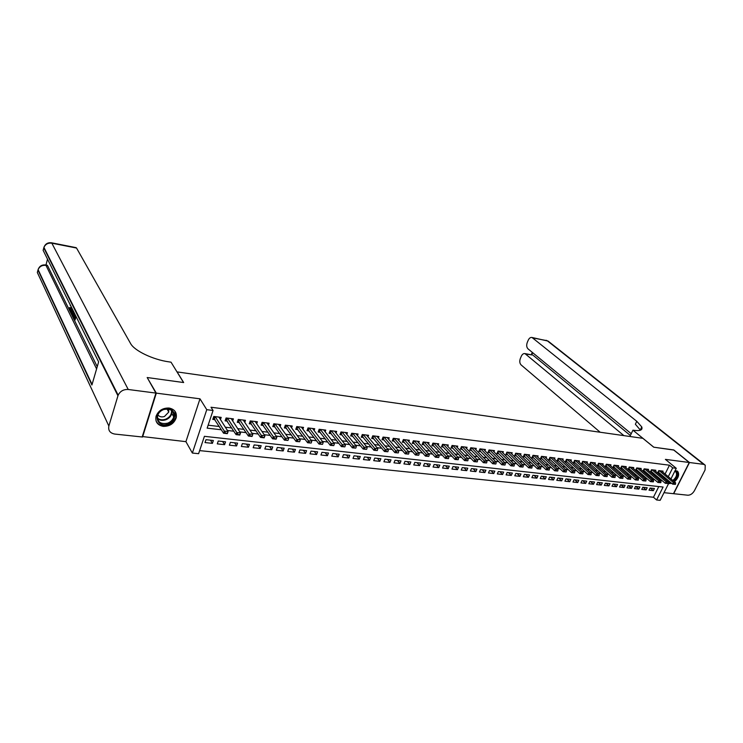 <?xml version="1.0" encoding="UTF-8"?>
<svg xmlns="http://www.w3.org/2000/svg" width="743" height="743" viewBox="0 0 743 743"><rect width="100%" height="100%" fill="white"/><g stroke="black" fill="none" stroke-linecap="round" stroke-linejoin="round"><path stroke-width="1.11" d="M163.219 426.371C169.748 426.445 174.085 423.584 176.221 417.77C177.02 412.467 174.633 409.217 169.07 408.037C162.708 407.87 158.38 410.6 156.058 416.247C155.046 421.801 157.432 425.182 163.219 426.371M668.561 483.628L671.663 483.349M674.403 481.808C678.34 478.186 679.52 474.814 677.941 471.684L675.192 470.44M669.582 481.603L660.155 500.336L656.589 499.974L663.081 487.036L204.418 436.327L198.613 453.685L192.363 453.054L206.768 409.681L213.065 410.47L207.148 428.144L221.433 429.788M142.312 436.54L185.917 441.658L192.363 453.054M664.01 492.674L673.474 493.686L689.272 462.49L665.394 459.378L676.269 468.294L670.938 478.91M199.635 450.611L653.459 497.243L656.589 499.974M147.43 377.992L156.309 393.14L142.563 437.033M147.56 377.583L183.66 382.543L177.122 371.909L642.871 438.333L653.729 447.193L673.585 449.924L689.272 462.49M220.457 419.526L221.191 417.371L213.77 416.461L212.795 419.386L215.08 419.665M232.698 420.947L233.413 418.857L226.095 417.965L225.11 420.863L227.377 421.142M244.781 422.358L245.478 420.324L238.262 419.442L237.268 422.33L239.515 422.6M256.697 423.742L257.394 421.773L250.261 420.909L249.267 423.77L251.506 424.039M268.474 425.117L269.152 423.204L262.112 422.349L261.118 425.191L263.328 425.46M280.092 426.482L280.761 424.615L273.814 423.77L272.811 426.593L275.012 426.863M291.572 427.829L292.231 426.008L285.368 425.172L284.355 427.977L286.538 428.247M302.893 429.157L303.543 427.392L296.773 426.566L295.751 429.352L297.924 429.612M314.085 430.476L314.726 428.748L308.039 427.931L307.017 430.699L309.162 430.959M325.137 431.776L325.759 430.095L319.156 429.287L318.134 432.036L320.27 432.296M336.04 433.058L336.663 431.423L330.143 430.624L329.112 433.355L331.239 433.606M346.823 434.33L347.436 432.732L340.991 431.943L339.96 434.655L342.068 434.906M357.467 435.584L358.07 434.023L351.708 433.253L350.668 435.946L352.767 436.197M367.989 436.828L368.584 435.305L362.287 434.534L361.256 437.209L363.327 437.46M378.373 438.054L378.967 436.568L372.754 435.807L371.704 438.472L373.775 438.714M388.645 439.271L389.221 437.813L383.082 437.07L382.032 439.707L384.085 439.958M398.787 440.478L399.363 439.048L393.288 438.314L392.239 440.933L394.282 441.175M408.808 441.667L409.374 440.265L403.375 439.54L402.325 442.15L404.35 442.391M418.718 442.837L419.275 441.472L413.349 440.748L412.291 443.339L414.306 443.58M428.507 444.008L429.055 442.661L423.204 441.946L422.145 444.528L424.142 444.769M438.175 445.15L438.723 443.84L432.937 443.134L431.878 445.698L433.866 445.93M447.741 446.292L448.28 445.001L442.559 444.305L441.5 446.849L443.469 447.082M457.196 447.416L457.734 446.153L452.078 445.466L451.01 447.992L452.97 448.224M466.539 448.531L467.068 447.286L461.477 446.608L460.409 449.116L462.36 449.357M475.78 449.626L476.3 448.41L470.774 447.741L469.706 450.239L471.638 450.472M484.919 450.722L485.43 449.524L479.969 448.856L478.901 451.335L480.823 451.568M493.946 451.79L494.457 450.62L489.061 449.961L487.984 452.431L489.897 452.663M502.881 452.858L503.392 451.707L498.042 451.057L496.974 453.509L498.869 453.741M511.713 453.917L512.215 452.784L506.93 452.134L505.853 454.577L507.738 454.8M520.444 454.957L520.945 453.843L515.716 453.211L514.639 455.635L516.515 455.858M529.09 455.988L529.583 454.892L524.409 454.261L523.332 456.676L525.19 456.899M537.635 457.01L538.118 455.933L533.01 455.31L531.923 457.707L533.78 457.929M546.077 458.022L546.56 456.964L541.508 456.341L540.43 458.728L542.269 458.951M554.445 459.016L554.919 457.976L549.922 457.372L548.836 459.741L550.665 459.954M562.711 460.01L563.185 458.988L558.234 458.385L557.157 460.734L558.968 460.957M570.893 460.985L571.367 459.982L566.463 459.388L565.386 461.728L567.188 461.942M578.992 461.96L579.456 460.966L574.608 460.372L573.522 462.703L575.323 462.917M586.998 462.917L587.462 461.942L582.67 461.357L581.583 463.669L583.366 463.883M594.92 463.864L595.375 462.898L590.639 462.322L589.552 464.626L591.326 464.839M602.768 464.802L603.214 463.855L598.524 463.288L597.437 465.573L599.202 465.787M610.523 465.74L610.969 464.802L606.325 464.236L605.239 466.511L606.994 466.715M618.204 466.66L618.65 465.731L614.052 465.174L612.966 467.44L614.712 467.644M625.801 467.57L626.247 466.66L621.696 466.102L620.609 468.35L622.346 468.564M633.324 468.471L633.76 467.57L629.265 467.022L628.179 469.26L629.897 469.474M640.772 469.362L641.209 468.48L636.751 467.932L635.664 470.161L637.373 470.365M648.147 470.245L648.574 469.372L644.162 468.842L643.076 471.053L644.775 471.257M655.437 471.127L655.865 470.263L651.5 469.734L650.413 471.935L652.103 472.139M650.348 488.067L653.348 490.668L649.02 490.204L650.097 488.049L654.425 488.513L653.348 490.668M643.141 487.287L646.122 489.897L641.757 489.433L642.834 487.25L647.199 487.733L646.122 489.897M635.859 486.498L638.831 489.117L634.429 488.643L635.497 486.451L639.909 486.934L638.831 489.117M628.504 485.69L631.466 488.327L627.018 487.845L628.086 485.653L632.544 486.136L631.466 488.327M621.074 484.882L624.027 487.529L619.532 487.046L620.6 484.835L625.104 485.328L624.027 487.529M613.569 484.065L616.514 486.721L611.972 486.228L613.04 484.009L617.591 484.501L616.514 486.721M605.991 483.238L608.916 485.903L604.328 485.411L605.396 483.182L609.994 483.674L608.916 485.903M598.329 482.411L601.245 485.086L596.61 484.585L597.678 482.337L602.322 482.839L601.245 485.086M590.592 481.566L593.499 484.25L588.809 483.749L589.877 481.492L594.567 482.003L593.499 484.25M582.772 480.712L585.66 483.414L580.924 482.904L582.001 480.628L586.738 481.148L585.66 483.414M574.868 479.857L577.748 482.56L572.964 482.049L574.033 479.764L578.825 480.284L577.748 482.56M566.881 478.984L569.751 481.705L564.912 481.185L565.98 478.882L570.819 479.411L569.751 481.705M558.82 478.102L561.671 480.832L556.776 480.312L557.844 478L562.739 478.529L561.671 480.832M550.665 477.22L553.498 479.959L548.557 479.43L549.625 477.108L554.566 477.647L553.498 479.959M542.418 476.319L545.241 479.068L540.245 478.538L541.313 476.198L546.309 476.746L545.241 479.068M534.087 475.418L536.892 478.176L531.849 477.638L532.907 475.288L537.96 475.836L536.892 478.176M525.673 474.498L528.459 477.275L523.351 476.727L524.419 474.359L529.527 474.916L528.459 477.275M517.156 473.57L519.933 476.356L514.769 475.799L515.837 473.421L520.992 473.988L519.933 476.356M508.556 472.632L511.305 475.427L506.094 474.87L507.153 472.483L512.373 473.05L511.305 475.427M499.853 471.684L502.593 474.498L497.318 473.932L498.377 471.526L503.652 472.102L502.593 474.498M491.067 470.728L493.779 473.551L488.439 472.975L489.507 470.56L494.838 471.136L493.779 473.551M482.17 469.762L484.863 472.594L479.467 472.019L480.526 469.585L485.922 470.17L484.863 472.594M473.18 468.777L475.854 471.629L470.403 471.043L471.452 468.592L476.913 469.186L475.854 471.629M464.087 467.793L466.743 470.653L461.227 470.059L462.276 467.598L467.793 468.192L466.743 470.653M454.892 466.79L457.521 469.66L451.948 469.065L452.998 466.585L458.58 467.189L457.521 469.66M445.596 465.777L448.205 468.657L442.559 468.053L443.608 465.564L449.255 466.177L448.205 468.657M436.187 464.756L438.779 467.644L433.067 467.031L434.116 464.524L439.828 465.146L438.779 467.644M426.677 463.716L429.24 466.623L423.464 466.01L424.504 463.483L430.281 464.115L429.24 466.623M417.046 462.666L419.591 465.592L413.749 464.96L414.789 462.425L420.631 463.056L419.591 465.592M407.313 461.607L409.83 464.542L403.923 463.911L404.963 461.357L410.87 461.997L409.83 464.542M397.468 460.539L399.957 463.483L393.976 462.843L395.016 460.27L400.997 460.92L399.957 463.483M387.502 459.453L389.964 462.415L383.917 461.765L384.948 459.174L391.004 459.833L389.964 462.415M377.416 458.357L379.859 461.329L373.729 460.669L374.76 458.069L380.89 458.728L379.859 461.329M367.218 457.242L369.624 460.233L363.429 459.564L364.46 456.945L370.655 457.614L369.624 460.233M356.891 456.118L359.268 459.118L352.999 458.44L354.021 455.812L360.299 456.49L359.268 459.118M346.442 454.985L348.792 457.994L342.449 457.316L343.47 454.66L349.814 455.348L348.792 457.994M335.864 453.834L338.186 456.852L331.759 456.165L332.78 453.49L339.207 454.196L338.186 456.852M325.165 452.663L327.449 455.7L320.948 455.004L321.96 452.32L328.471 453.026L327.449 455.7M314.326 451.484L316.583 454.54L309.998 453.834L311.011 451.122L317.595 451.837L316.583 454.54M303.358 450.295L305.577 453.36L298.918 452.645L299.921 449.914L306.59 450.639L305.577 453.36M292.259 449.078L294.442 452.162L287.69 451.438L288.693 448.698L295.445 449.431L294.442 452.162M281.012 447.862L283.167 450.955L276.331 450.221L277.325 447.453L284.16 448.205L283.167 450.955M269.625 446.617L271.743 449.729L264.824 448.986L265.808 446.199L272.737 446.961L271.743 449.729M258.1 445.363L260.171 448.484L253.168 447.732L254.152 444.936L261.164 445.698L260.171 448.484M246.425 444.091L248.459 447.23L241.364 446.469L242.339 443.645L249.444 444.425L248.459 447.23M234.602 442.8L236.599 445.958L229.401 445.178L230.376 442.345L237.574 443.125L236.599 445.958M222.621 441.5L224.581 444.667L217.29 443.887L218.266 441.026L225.547 441.816L224.581 444.667M653.459 497.243L658.8 486.563M213.371 440.497L205.987 439.689L205.022 442.568L212.405 443.357L213.371 440.497M665.078 474.006L669.48 465.202L211.021 407.248L213.065 410.47M208.133 425.2L219.371 426.519M225.343 427.216L231.77 427.959M237.723 428.655L244.001 429.389M249.945 430.086L256.075 430.801M262 431.488L267.991 432.185M273.907 432.881L279.758 433.559M285.656 434.246L291.367 434.915M297.256 435.602L302.828 436.252M308.707 436.94L314.15 437.571M320.01 438.259L325.332 438.881M331.174 439.559L336.365 440.172M342.198 440.85L347.269 441.435M353.083 442.122L358.033 442.698M363.838 443.376L368.667 443.933M374.463 444.611L379.171 445.159M384.948 445.837L389.555 446.376M395.313 447.045L399.808 447.574M405.557 448.243L409.932 448.753M415.671 449.422L419.944 449.924M425.665 450.583L429.835 451.075M435.537 451.744L439.615 452.218M445.298 452.877L449.274 453.341M454.948 454.001L458.821 454.456M464.477 455.115L468.257 455.561M473.904 456.221L477.591 456.648M483.219 457.307L486.814 457.725M492.433 458.375L495.934 458.784M501.534 459.443L504.943 459.843M510.534 460.493L513.859 460.883M519.431 461.533L522.673 461.905M528.236 462.555L531.394 462.926M536.938 463.567L540.012 463.929M545.548 464.579L548.538 464.923M554.055 465.573L556.971 465.907M562.47 466.548L565.312 466.883M570.8 467.523L573.568 467.849M579.038 468.48L581.732 468.796M587.184 469.437L589.803 469.743M595.245 470.375L597.799 470.672M603.223 471.303L605.703 471.591M611.108 472.223L613.523 472.511M618.919 473.142L621.269 473.412M626.646 474.043L628.922 474.303M634.29 474.935L636.51 475.186M641.859 475.817L644.005 476.068M649.345 476.69L651.435 476.932M656.756 477.554L658.781 477.786M663.23 477.684L663.731 476.681M662.663 471.991L663.081 471.136L658.762 470.616L657.676 472.808L659.357 473.003M185.917 441.658L199.988 398.824L156.309 393.14M199.988 398.824L206.768 409.681M669.48 465.202L672.703 467.849L676.269 468.294M666.415 480.368L666.926 479.365M668.273 476.681L672.703 467.849M227.414 430.476L233.869 431.219M239.84 431.906L246.147 432.63M252.109 433.318L258.258 434.023M264.211 434.711L270.22 435.407M276.155 436.085L282.024 436.763M287.94 437.441L293.671 438.101M299.578 438.779L305.178 439.429M311.066 440.107L316.527 440.729M322.406 441.407L327.747 442.02M333.607 442.698L338.817 443.292M344.668 443.97L349.749 444.555M355.591 445.224L360.55 445.8M366.373 446.469L371.212 447.026M377.026 447.695L381.753 448.233M387.549 448.902L392.155 449.431M397.932 450.1L402.437 450.62M408.204 451.28L412.597 451.79M418.346 452.45L422.637 452.942M428.367 453.601L432.547 454.084M438.268 454.744L442.354 455.208M448.057 455.868L452.032 456.323M457.725 456.982L461.607 457.428M467.282 458.078L471.071 458.515M476.727 459.165L480.424 459.592M486.071 460.242L489.665 460.651M495.302 461.301L498.804 461.709M504.423 462.35L507.84 462.75M513.441 463.391L516.775 463.771M522.366 464.421L525.607 464.793M531.18 465.434L534.347 465.796M539.901 466.437L542.984 466.79M548.529 467.431L551.529 467.774M557.055 468.406L559.981 468.749M565.488 469.381L568.339 469.706M573.828 470.338L576.605 470.663M582.085 471.285L584.787 471.601M590.248 472.232L592.877 472.529M598.319 473.161L600.873 473.449M606.316 474.08L608.796 474.359M614.22 474.991L616.634 475.26M622.04 475.882L624.389 476.161M629.776 476.774L632.061 477.043M637.429 477.656L639.649 477.916M645.008 478.529L647.162 478.78M652.512 479.393L654.602 479.634M659.933 480.247L661.967 480.48M210.492 440.181L212.405 443.357M675.415 484.371L672.591 484.13L658.084 471.981M674.328 484.25L672.591 484.13L673.399 482.541L659.236 470.672M661.4 470.932L675.573 482.783L673.399 482.541L674.468 483.981M675.554 484.102L675.573 482.783M674.923 470.978C678.498 473.04 677.987 476.365 673.372 480.944M672.805 480.47C676.232 477.573 677.3 474.777 676.019 472.093L674.783 471.248M668.746 483.266L671.133 482.904M673.873 481.362C677.792 477.777 678.972 474.415 677.402 471.303L677.012 470.886M670.446 482.318L669.164 482.421M163.72 409.3C174.884 405.037 179.174 420.492 167.955 424.058C156.903 428.414 152.315 412.941 163.72 409.3M167.612 423.185C170.825 421.922 172.868 419.814 173.741 416.86C174.029 410.703 170.676 408.26 163.692 409.532C160.572 410.73 158.538 412.764 157.6 415.625C157.163 421.968 160.497 424.485 167.612 423.185M157.869 414.854C159.411 416.795 161.593 417.352 164.435 416.507L168.763 412.059L168.54 409.114M156.132 421.16C158.565 425.405 162.615 426.733 168.262 425.135C172.255 423.566 174.791 420.937 175.868 417.25L174.856 411.074M673.743 450.054L653.803 447.202L632.934 430.178L634.113 430.346C640.252 431.126 642.806 429.983 641.776 426.928L636.779 421.3L532.007 337.489C530.493 337.211 529.239 338.111 528.245 340.183L527.307 342.347C526.313 345.124 526.546 347.297 528.004 348.848L631.234 433.698M630.398 436.55L630.018 436.234L632.934 430.178M640.912 428.702L641.673 429.315M689.476 462.517L673.687 493.705L687.869 495.219C690.461 495.182 692.643 493.677 694.426 490.705L705.088 469.92L705.228 465.174L703.658 464.356L689.476 462.517L673.79 449.952M623.906 435.63L524.967 353.603C523.499 353.343 522.283 354.216 521.307 356.241L520.388 358.377C519.403 361.135 519.626 363.299 521.066 364.878L600.168 432.24M532.137 354.94L525.756 354.03M630.37 435.509L533.288 355.423M640.447 430.169L635.367 424.234L636.779 421.3M71.198 310.695L69.526 310.5L69.489 307.583L70.669 307.946L70.529 309.218M72.182 313.165L71.978 313.63L70.826 313.017L71.672 307.704M76.046 316.499L75.089 319.945L74.151 319.787L73.139 317.735L73.343 317.001L74.467 317.53M73.343 317.001L74.151 318.645L74.699 316.676L73.947 315.153L74.151 314.419L75.21 314.828M47.515 259.158L45.964 265.01M47.023 265.205L47.589 265.678L45.982 265.381L96.59 368.918M97.24 366.671L74.198 319.796M73.158 317.679L72.879 317.112M72.145 315.626L71.096 313.481M70.836 312.952L69.768 310.788M69.359 309.961L47.589 265.678M74.718 313.825L74.532 314.475M74.207 315.673L73.817 317.075M155.919 393.084L147.179 377.528L183.54 382.534L171.029 362.175L168.986 361.869C152.947 359.677 134.251 350.687 130.554 343.48L76.538 248.041L51.843 243.184L128.242 389.49L155.919 393.084L142.173 436.986L114.728 434.061C110.001 433.123 108.051 430.448 108.859 426.036L117.942 395.787L43.781 247.874L43.131 250.354L98.633 361.878L91.918 385.013L37.967 270.062L37.326 272.505L108.859 426.036M128.242 389.49C123.542 389.258 120.18 391.162 118.156 395.192L117.942 395.787M75.944 247.614L76.538 248.041M74.151 314.419L74.904 315.942L75.219 314.818M75.424 315.236L74.151 319.787M74.086 312.562L72.833 317.103L72.34 316.119L72.963 310.305M73.167 310.713L72.35 314.772L72.833 315.961L73.891 312.153M72.833 317.103L73.297 317.177M73.752 311.874L73.26 314.419M72.73 312.014L73.659 312.171M72.35 314.772L73.13 314.893M71.876 308.104L72.498 309.357M72.693 309.766L71.049 313.472M71.56 311.54L72.182 310.082L71.709 309.107L71.56 311.54M69.489 307.583L69.907 309.998L71.189 306.72M69.74 307.788L70.669 307.946M71.384 307.128L71.514 308.698M71.049 308.614L69.777 310.788M70.297 305.587L70.223 304.797M668.133 483.544L665.301 483.303L650.822 471.099M667.038 483.424L665.301 483.303L666.1 481.705L651.992 469.79M654.174 470.059L668.301 481.956L666.1 481.705L667.168 483.154M668.273 483.275L668.301 481.956M660.778 482.709L657.926 482.467L643.494 470.208M659.663 482.588L657.926 482.467L658.735 480.86L644.664 468.898M646.874 469.167L660.954 481.111L658.735 480.86L659.803 482.318M660.908 482.439L660.954 481.111M653.338 481.863L650.478 481.622L636.082 469.307M652.224 481.743L650.478 481.622L651.286 480.006L637.262 467.997M639.491 468.266L653.524 480.266L651.286 480.006L652.354 481.473M653.478 481.594L653.524 480.266M645.834 481.018L642.955 480.777L628.597 468.396M644.701 480.888L642.955 480.777L643.754 479.142L629.795 467.087M632.042 467.366L646.02 479.402L643.754 479.142L644.831 480.619M645.964 480.74L646.02 479.402M638.237 480.154L635.349 479.913L621.037 467.477M637.095 480.024L635.349 479.913L636.147 478.269L622.235 466.167M624.51 466.446L638.441 478.538L636.147 478.269L637.234 479.755M638.376 479.885L638.441 478.538M630.575 479.281L627.659 479.04L613.393 466.548M629.414 479.151L627.659 479.04L628.467 477.396L614.61 465.239M616.904 465.517L630.779 477.656L628.467 477.396L629.544 478.882M630.705 479.012L630.779 477.656M622.82 478.408L619.894 478.158L605.675 465.61M621.65 478.269L619.894 478.158L620.702 476.504L606.901 464.301M609.223 464.589L623.043 476.774L620.702 476.504L621.78 478M622.95 478.13L623.043 476.774M614.981 477.517L612.046 477.266L597.874 464.663M613.802 477.387L612.046 477.266L612.854 475.604L599.109 463.353M601.449 463.641L615.213 475.873L612.854 475.604L613.941 477.108M615.12 477.238L615.213 475.873M607.068 476.616L604.115 476.365L589.988 463.706M605.87 476.486L604.115 476.365L604.913 474.693L591.233 462.397M593.601 462.685L607.31 474.972L604.913 474.693L606.009 476.207M607.198 476.337L607.31 474.972M599.062 475.715L596.09 475.464L582.02 462.731M597.855 475.576L596.09 475.464L596.898 473.774L583.283 461.431M585.67 461.719L599.313 474.053L596.898 473.774L597.985 475.297M599.202 475.427L599.313 474.053M590.973 474.796L587.992 474.545L573.967 461.756M589.756 474.656L587.992 474.545L588.79 472.845L575.24 460.446M577.655 460.744L591.233 473.124L588.79 472.845L589.886 474.368M591.103 474.508L591.233 473.124M582.8 473.867L579.791 473.616L565.832 460.762M581.565 473.728L579.791 473.616L580.599 471.907L567.113 459.462M569.556 459.759L583.06 472.195L580.599 471.907L581.695 473.44M582.93 473.579L583.06 472.195M574.525 472.929L571.516 472.678L557.603 459.768M573.28 472.789L571.516 472.678L572.314 470.96L558.894 458.459M561.374 458.765L574.803 471.248L572.314 470.96L573.41 472.502M574.664 472.641L574.803 471.248M566.166 471.981L563.138 471.721L549.281 458.756M564.912 471.833L563.138 471.721L563.937 470.003L550.591 457.456M553.089 457.753L566.463 470.291L563.937 470.003L565.042 471.545M566.305 471.694L566.463 470.291M557.714 471.025L554.668 470.765L540.876 457.725M556.442 470.876L554.668 470.765L555.467 469.028L542.195 456.434M544.73 456.741L558.021 469.325L555.467 469.028L556.572 470.588M557.854 470.737L558.021 469.325M549.17 470.05L546.105 469.79L532.378 456.694M547.879 469.91L546.105 469.79L546.904 468.053L533.715 455.394M536.27 455.71L549.486 468.341L546.904 468.053L548.018 469.613M549.309 469.762L549.486 468.341M540.533 469.074L537.449 468.814L523.787 455.645M539.232 468.926L537.449 468.814L538.248 467.059L525.134 454.354M527.716 454.67L540.858 467.356L538.248 467.059L539.362 468.629M540.663 468.777L540.858 467.356M531.793 468.081L528.7 467.821L515.103 454.595M530.474 467.932L528.7 467.821L529.49 466.056L516.459 453.295M519.069 453.62L532.127 466.353L529.49 466.056L530.604 467.635M531.923 467.784L532.127 466.353M522.961 467.078L519.84 466.818L506.317 453.518M521.623 466.929L519.84 466.818L520.639 465.044L507.692 452.227M510.33 452.552L523.304 465.35L520.639 465.044L521.753 466.632M523.091 466.78L523.304 465.35M514.017 466.065L510.887 465.805L497.438 452.441M512.67 465.917L510.887 465.805L511.686 464.013L498.822 451.15M501.488 451.475L514.379 464.319L511.686 464.013L512.8 465.61M514.156 465.768L514.379 464.319M504.98 465.044L501.831 464.774L488.457 451.345M503.615 464.886L501.831 464.774L502.621 462.973L489.851 450.063M492.553 450.388L505.351 463.288L502.621 462.973L503.745 464.589M505.11 464.737L505.351 463.288M495.832 464.004L492.665 463.734L479.374 450.239M494.457 463.846L492.665 463.734L493.463 461.923L480.786 448.958M483.517 449.292L496.222 462.239L493.463 461.923L494.587 463.548M495.971 463.706L496.222 462.239M486.591 462.954L483.405 462.685L470.189 449.116M485.188 462.796L483.405 462.685L484.195 460.864L471.61 447.843M474.378 448.178L486.981 461.189L484.195 460.864L485.318 462.49M486.721 462.648L486.981 461.189M477.229 461.895L474.025 461.626L460.892 447.983M475.817 461.728L474.025 461.626L474.814 459.787L462.332 446.71M465.127 447.054L477.638 460.112L474.814 459.787L475.947 461.431M477.359 461.589L477.638 460.112M467.765 460.818L464.542 460.549L451.493 446.84M466.335 460.66L464.542 460.549L465.332 458.7L452.951 445.568M455.775 445.911L468.183 459.035L465.332 458.7L466.465 460.354M467.895 460.511L468.183 459.035M458.18 459.731L454.939 459.462L441.992 445.679M456.741 459.564L454.939 459.462L455.728 457.604L443.45 444.416M446.311 444.76L458.617 457.939L455.728 457.604L456.871 459.258M458.31 459.425L458.617 457.939M448.493 458.635L445.233 458.357L432.37 444.509M447.026 458.468L445.233 458.357L446.014 456.49L433.847 443.246M436.745 443.599L448.939 456.824L446.014 456.49L447.156 458.152M448.623 458.32L448.939 456.824M438.686 457.521L435.407 457.242L422.637 443.32M437.2 457.354L435.407 457.242L436.187 455.366L424.132 442.066M427.058 442.419L439.15 455.71L436.187 455.366L437.33 457.038M438.816 457.205L439.15 455.71M428.757 456.397L425.46 456.118L412.792 442.113M427.262 456.23L425.46 456.118L426.241 454.224L414.306 440.868M417.269 441.231L429.24 454.567L426.241 454.224L427.392 455.914M428.887 456.081L429.24 454.567M418.708 455.255L415.393 454.976L402.827 440.896M417.194 455.087L415.393 454.976L416.173 453.072L404.359 439.661M407.35 440.023L419.21 453.425L416.173 453.072L417.325 454.762M418.838 454.939L419.21 453.425M408.548 454.103L405.204 453.824L392.75 439.67M407.006 453.927L405.204 453.824L405.984 451.911L394.292 438.435M397.319 438.797L409.059 452.255L405.984 451.911L407.136 453.611M408.678 453.787L409.059 452.255M398.257 452.933L394.895 452.654L382.543 438.426M396.697 452.756L394.895 452.654L395.675 450.722L384.103 437.19M387.177 437.562L398.777 451.085L395.675 450.722L396.827 452.441M398.387 452.617L398.777 451.085M387.837 451.753L384.456 451.475L372.224 437.163M386.258 451.577L384.456 451.475L385.236 449.534L373.794 435.937M376.905 436.317L388.375 449.886L385.236 449.534L386.388 451.252M387.967 451.428L388.375 449.886M377.286 450.555L373.896 450.277L361.767 435.881M375.698 450.379L373.896 450.277L374.667 448.317L363.364 434.664M366.503 435.054L377.853 448.688L374.667 448.317L375.828 450.054M377.416 450.23L377.853 448.688M366.615 449.348L363.197 449.06L351.188 434.59M364.999 449.162L363.197 449.06L363.959 447.091L352.795 433.383M355.981 433.773L367.191 447.462L363.959 447.091L365.129 448.837M366.736 449.023L367.191 447.462M355.795 448.122L352.358 447.834L340.48 433.28M354.17 447.936L352.358 447.834L353.129 445.856L342.105 432.082M345.328 432.472L356.389 446.227L353.129 445.856L354.29 447.602M355.925 447.788L356.389 446.227M344.854 446.877L341.39 446.589L329.641 431.952M343.201 446.692L341.39 446.589L342.151 444.593L331.285 430.764M334.545 431.163L345.458 444.973L342.151 444.593L343.322 446.357M344.975 446.543L345.458 444.973M333.765 445.624L330.282 445.326L318.663 430.606M332.084 445.428L330.282 445.326L331.044 443.32L320.326 429.435M323.632 429.835L334.396 443.71L331.044 443.32L332.214 445.094M333.895 445.289L334.396 443.71M322.536 444.351L319.035 444.054L307.546 429.25M320.837 444.156L319.035 444.054L319.787 442.039L309.227 428.079M312.571 428.488L323.186 442.419L319.787 442.039L320.967 443.822M322.666 444.008L323.186 442.419M311.159 443.06L307.639 442.763L296.299 427.866M309.441 442.865L307.639 442.763L308.391 440.729L297.999 426.714M301.379 427.123L311.828 441.119L308.391 440.729L309.571 442.522M311.289 442.717L311.828 441.119M299.643 441.751L296.095 441.453L284.903 426.473M297.906 441.556L296.095 441.453L296.847 439.41L286.622 425.33M290.049 425.748L300.33 439.81L296.847 439.41L298.027 441.212M299.773 441.407L300.33 439.81M287.978 440.432L284.411 440.125L273.359 425.052M286.213 440.227L284.411 440.125L285.154 438.064L275.096 423.928M278.569 424.346L288.674 438.472L285.154 438.064L286.334 439.884M288.098 440.088L288.674 438.472M266.941 422.934L276.879 437.116L276.136 439.187L272.56 438.788L261.666 423.621M274.362 438.881L276.275 438.741L272.56 438.788L273.303 436.708L263.421 422.507M274.492 438.537L273.303 436.708L276.879 437.116L276.275 438.741M255.165 421.504L264.917 435.751L264.174 437.831L260.561 437.423L249.824 422.163M262.363 437.525L264.294 437.376L260.561 437.423L261.304 435.333L251.608 421.067M262.483 437.172L261.304 435.333L264.917 435.751L264.294 437.376M243.24 420.046L252.806 434.358L252.063 436.466L248.403 436.048L237.834 420.696M250.205 436.141L252.156 436.002L248.403 436.048L249.137 433.94L239.627 419.609M250.326 435.797L249.137 433.94L252.806 434.358L252.156 436.002M231.157 418.578L240.528 432.955L239.794 435.073L236.079 434.646L225.677 419.201M237.881 434.748L239.859 434.609L236.079 434.646L236.813 432.528L227.497 418.133M238.001 434.395L236.813 432.528L240.528 432.955L239.859 434.609M218.906 417.092L228.082 431.525L227.349 433.661L223.587 433.234L213.362 417.687M225.389 433.327L227.395 433.188L223.587 433.234L224.321 431.098L215.201 416.637M225.51 432.974L224.321 431.098L228.082 431.525L227.395 433.188M658.874 470.625L658.177 472.037M659.162 470.663L658.4 472.204M171.93 410.721L171.837 413.507C170.964 416.451 168.94 418.55 165.745 419.804C162.448 420.844 159.671 420.427 157.405 418.541M157.34 417.938C159.531 419.841 162.253 420.287 165.503 419.266C169.896 417.334 171.874 414.353 171.457 410.34M703.658 464.356L547.22 340.731L532.75 337.879M532.703 352.711L531.765 354.866M546.124 340.266L548.715 341.566L704.522 464.616M38.302 268.994L38.107 269.625C39.583 266.403 42.212 264.991 45.982 265.381L45.397 264.907M44.106 246.862L43.93 247.391C45.434 244.159 48.072 242.757 51.843 243.184L51.286 242.747M651.62 469.743L650.924 471.164M651.917 469.78L651.147 471.331M644.302 468.852L643.605 470.282M644.59 468.889L643.828 470.449M636.9 467.951L636.203 469.381M637.197 467.988L636.426 469.548M629.432 467.041L628.727 468.48M629.72 467.078L628.95 468.647M621.872 466.13L621.176 467.57M622.17 466.158L621.399 467.737M614.247 465.202L613.551 466.65M614.535 465.229L613.774 466.818M606.539 464.264L605.842 465.722M606.827 464.291L606.065 465.889M598.747 463.307L598.05 464.784M599.034 463.344L598.273 464.951M590.88 462.35L590.174 463.836M591.168 462.387L590.397 464.004M582.921 461.384L582.224 462.87M583.209 461.422L582.447 463.047M574.878 460.409L574.181 461.905M575.166 460.446L574.404 462.072M566.751 459.415L566.055 460.92M567.039 459.453L566.277 461.097M558.541 458.422L557.844 459.936M558.829 458.45L558.067 460.103M550.238 457.409L549.541 458.933M550.526 457.447L549.764 459.109M541.842 456.388L541.145 457.92M542.13 456.425L541.368 458.097M533.363 455.357L532.666 456.889M533.641 455.385L532.889 457.075M524.781 454.307L524.094 455.858M525.069 454.344L524.307 456.035M516.106 453.258L515.419 454.809M516.394 453.286L515.633 454.995M507.339 452.19L506.652 453.75M507.618 452.227L506.865 453.936M498.469 451.112L497.782 452.682M498.757 451.14L497.996 452.868M489.507 450.017L488.82 451.605M489.786 450.054L489.033 451.781M480.433 448.911L479.746 450.509M480.712 448.948L479.959 450.695M471.266 447.797L470.579 449.404M471.545 447.834L470.793 449.589M461.988 446.673L461.301 448.28M462.267 446.701L461.514 448.466M452.608 445.531L451.92 447.156M452.886 445.559L452.134 447.332M443.116 444.37L442.429 446.004M443.385 444.407L442.642 446.19M433.513 443.209L432.835 444.853M433.782 443.237L433.039 445.038M423.798 442.02L423.12 443.673M424.067 442.057L423.324 443.859M413.972 440.822L413.294 442.494M414.241 440.859L413.498 442.679M404.025 439.615L403.347 441.296M404.294 439.652L403.551 441.481M393.957 438.389L393.288 440.079M394.227 438.426L393.493 440.265M383.778 437.153L383.1 438.853M384.038 437.181L383.304 439.039M373.469 435.9L372.8 437.608M373.738 435.927L373.005 437.794M363.039 434.627L362.37 436.345M363.299 434.664L362.565 436.54M352.479 433.345L351.81 435.073M352.739 433.373L352.015 435.268M341.789 432.045L341.121 433.782M342.049 432.073L341.325 433.977M330.969 430.726L330.301 432.482M331.229 430.754L330.505 432.677M320.01 429.389L319.351 431.154M320.27 429.426L319.546 431.349M308.921 428.042L308.261 429.816M309.172 428.07L308.456 430.011M297.683 426.677L297.033 428.46M297.934 426.705L297.228 428.665M286.306 425.293L285.656 427.095M286.566 425.321L285.851 427.29M274.789 423.891L274.139 425.702M275.04 423.919L274.334 425.897M263.124 422.47L262.474 424.299M263.366 422.498L262.669 424.494M251.301 421.03L250.66 422.869M251.552 421.058L250.846 423.073M239.33 419.572L238.689 421.43M239.571 419.6L238.874 421.625M227.2 418.095L226.569 419.962M227.442 418.133L226.754 420.166M214.913 416.6L214.281 418.485M215.154 416.628L214.467 418.68M674.848 471.127L676.019 472.093M168.763 412.059L167.017 408.966M171.893 410.684L171.837 413.507L173.741 416.86M173.695 413.452L172.385 411.158M640.345 429.891L641.776 426.928M532.49 355.005L524.967 353.603M548.185 341.111L532.007 337.489M532.285 352.368L531.236 354.773M47.199 265.242L45.592 264.945C41.859 264.582 39.36 266.143 38.107 269.625L92.076 384.465M76.139 247.651L51.471 242.785C47.738 242.385 45.221 243.918 43.93 247.391L118.156 395.192"/></g></svg>
